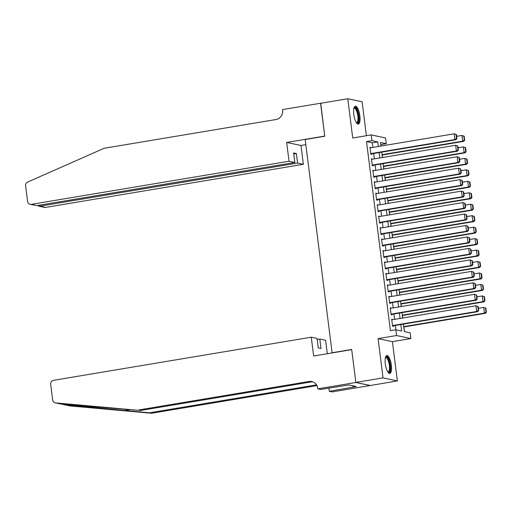 <?xml version="1.0" encoding="UTF-8"?>
<svg xmlns="http://www.w3.org/2000/svg" width="512" height="512" viewBox="0 0 512 512"><rect width="100%" height="100%" fill="white"/><g stroke="black" fill="none" stroke-linecap="round" stroke-linejoin="round"><path stroke-width="0.77" d="M391.341 365.139A9.075 2.899 80.5 0 0 386.822 355.546A9.075 2.899 80.5 0 0 385.299 363.853A9.075 2.899 80.5 0 0 389.818 373.446A9.075 2.899 80.5 0 0 391.341 365.139M359.846 115.808A9.075 2.899 80.5 0 0 355.328 106.214A9.075 2.899 80.5 0 0 353.798 114.528A9.075 2.899 80.5 0 0 358.323 124.122A9.075 2.899 80.5 0 0 359.846 115.808M403.418 324.102L404.365 331.603L410.176 332.832L410.899 338.566L396.563 335.526L395.84 329.792L401.651 331.027L400.832 324.538M355.853 382.483L351.706 349.638L313.638 356.006L311.264 337.21L53.504 380.326A3.488 3.283 -78 0 0 50.675 384.307L52.653 399.955A3.488 3.283 -78 0 0 55.552 402.88L137.242 410.214L309.082 381.472A8.147 7.661 102 0 1 311.782 381.523A8.147 7.661 102 0 1 317.709 388.218L317.786 388.851L355.853 382.483L370.189 385.523L397.37 380.922L392.41 341.658L410.899 338.566M366.394 135.725L362.106 101.786L347.776 98.746L352.736 138.01L371.219 134.912L385.555 137.958L386.285 143.686L380.467 142.458L380.928 146.061M381.024 146.048L380.845 144.595L386.285 143.686M404.474 331.622L403.885 326.97M402.752 317.997L402.432 315.507M401.299 306.534L400.986 304.038M399.853 295.072L399.539 292.576M398.406 283.61L398.093 281.114M396.954 272.141L396.64 269.651M395.507 260.678L395.194 258.189M394.061 249.216L393.747 246.726M392.614 237.754L392.294 235.258M391.162 226.291L390.848 223.795M389.715 214.829L389.402 212.333M388.269 203.36L387.955 200.87M386.822 191.898L386.502 189.408M385.37 180.435L385.056 177.946M383.923 168.973L383.61 166.483M382.477 157.51L382.163 155.014M370.182 385.466L355.846 382.426L383.034 377.882L397.37 380.922M355.846 382.426L351.68 349.472L332.109 352.742L305.171 139.526L324.749 136.25L320.582 103.296L347.776 98.746M392.685 319.68L391.693 319.264L392.563 326.138L393.53 326.342L393.459 325.773M391.238 308.218L390.246 307.795L391.11 314.675L392.083 314.88L392.006 314.31M389.792 296.755L388.794 296.333L389.664 303.213L390.63 303.418L390.56 302.842M388.346 285.293L387.347 284.87L388.218 291.75L389.184 291.955L389.114 291.379M386.893 273.824L385.901 273.408L386.765 280.288L387.738 280.493L387.661 279.917M385.446 262.362L384.448 261.946L385.318 268.819L386.291 269.03L386.214 268.454M384 250.899L383.002 250.483L383.872 257.357L384.838 257.562L384.768 256.992M382.547 239.437L381.555 239.014L382.426 245.894L383.392 246.099L383.322 245.53M381.101 227.974L380.109 227.552L380.973 234.432L381.946 234.637L381.869 234.067M379.654 216.512L378.656 216.09L379.526 222.97L380.493 223.174L380.422 222.598M378.208 205.043L377.21 204.627L378.08 211.507L379.046 211.712L378.976 211.136M376.755 193.581L375.763 193.165L376.634 200.045L377.6 200.25L377.53 199.674M375.309 182.118L374.31 181.702L375.181 188.576L376.154 188.787L376.077 188.211M373.862 170.656L372.864 170.24L373.734 177.114L374.701 177.318L374.63 176.749M372.41 159.194L371.418 158.771L372.288 165.651L373.254 165.856L373.184 165.286M372.902 147.405L372.32 142.79L366.509 141.555L390.4 330.701L395.84 329.792M395.949 329.818L395.392 325.446M394.624 319.354L393.946 313.984M393.178 307.891L392.499 302.522M391.731 296.429L391.053 291.059M390.278 284.966L389.6 279.597M388.832 273.504L388.154 268.128M387.386 262.042L386.707 256.666M385.939 250.573L385.261 245.203M384.486 239.11L383.808 233.741M383.04 227.648L382.362 222.278M381.594 216.186L380.915 210.816M380.147 204.723L379.462 199.347M378.694 193.261L378.016 187.885M377.248 181.792L376.57 176.422M375.802 170.33L375.123 164.96M374.349 158.867L373.67 153.498M370.963 147.731L369.971 147.309L370.835 154.189L371.808 154.394L371.731 153.818M332.109 352.742L332.57 352.845M392.41 341.658L378.074 338.618L383.034 377.882M378.074 338.618L396.563 335.526M366.509 141.555L371.949 140.646L371.219 134.912M381.696 152.154L382.374 157.523M383.142 163.616L383.821 168.992M384.589 175.078L385.274 180.454M386.042 186.547L386.72 191.917M387.488 198.01L388.166 203.379M388.934 209.472L389.613 214.842M390.387 220.934L391.066 226.304M391.834 232.397L392.512 237.773M393.28 243.859L393.958 249.235M394.726 255.328L395.405 260.698M396.179 266.79L396.858 272.16M397.626 278.253L398.304 283.622M399.072 289.715L399.75 295.085M400.518 301.178L401.203 306.547M401.971 312.64L402.65 318.016M378.342 146.496L377.76 141.882L371.949 140.646M400.064 318.445L399.386 313.075M398.618 306.982L397.939 301.613M397.165 295.52L396.486 290.15M395.718 284.058L395.04 278.682M394.272 272.595L393.594 267.219M392.826 261.126L392.147 255.757M391.373 249.664L390.694 244.294M389.926 238.202L389.248 232.832M388.48 226.739L387.802 221.37M387.027 215.277L386.349 209.901M385.581 203.814L384.902 198.438M384.134 192.346L383.456 186.976M382.688 180.883L382.01 175.514M381.235 169.421L380.557 164.051M379.789 157.958L379.11 152.589M372.32 142.79L377.76 141.882M370.016 147.667L370.938 147.514M371.462 159.136L372.384 158.982M372.909 170.598L373.837 170.445M374.362 182.061L375.283 181.907M375.808 193.523L376.73 193.37M377.254 204.986L378.176 204.832M378.701 216.448L379.629 216.294M380.154 227.917L381.075 227.757M381.6 239.379L382.522 239.226M383.046 250.842L383.968 250.688M384.499 262.304L385.421 262.15M385.946 273.766L386.867 273.613M387.392 285.229L388.314 285.075M388.838 296.691L389.766 296.538M390.291 308.16L391.213 308.006M391.738 319.622L392.659 319.469M370.042 147.885L454.221 133.805L456.422 134.573L456.032 134.49L456.544 138.502L456.928 138.579L456.422 134.573M370.81 153.978L455.917 139.738L454.944 139.533L454.221 133.805L456.032 134.49M370.765 153.613L454.944 139.533L456.544 138.502M455.917 139.738L456.928 138.579M382.061 155.034L463.661 141.382L462.694 141.178L382.016 154.675M456.646 136.339L461.971 135.45L464.173 136.211L463.782 136.134L464.288 140.141L464.678 140.224L464.173 136.211M464.288 140.141L462.694 141.178L461.971 135.45L463.782 136.134M464.678 140.224L463.661 141.382M353.971 108.051A7.853 2.509 -99.5 0 1 357.728 111.923A7.853 2.509 -99.5 0 1 358.656 120.224A7.853 2.509 -99.5 0 1 356.448 122.829M356.269 122.56A7.27 2.323 80.5 0 0 356.608 122.579A7.27 2.323 80.5 0 0 357.056 112.269A7.27 2.323 80.5 0 0 354.208 108.23A7.27 2.323 80.5 0 0 353.894 108.358M357.805 124.07A9.018 2.88 80.5 0 0 357.99 111.424A9.018 2.88 80.5 0 0 354.854 106.432M385.472 357.376A7.853 2.509 -99.5 0 1 389.229 361.254A7.853 2.509 -99.5 0 1 390.15 369.555A7.853 2.509 -99.5 0 1 387.942 372.154M387.77 371.885A7.27 2.323 80.5 0 0 388.109 371.904A7.27 2.323 80.5 0 0 388.55 361.594A7.27 2.323 80.5 0 0 385.709 357.562A7.27 2.323 80.5 0 0 385.395 357.69M389.299 373.395A9.018 2.88 80.5 0 0 389.491 360.755A9.018 2.88 80.5 0 0 386.349 355.763M289.037 161.248L31.277 204.358L37.069 205.587L294.829 162.477L289.037 161.248L286.662 142.445L324.723 136.077L320.73 103.27M37.069 205.587L30.112 204.339A3.488 3.283 -78 0 1 27.578 201.466L25.6 185.818A3.488 3.283 -78 0 1 27.661 182.067L104.147 148.275L275.994 119.533A8.147 7.661 -78 0 0 282.592 110.234L282.509 109.6L320.576 103.238M305.824 144.678L300.992 145.485L286.662 142.445M300.992 145.485L303.366 164.288L297.574 163.059L296.378 153.542L293.626 152.96L294.829 162.477M297.574 163.059L39.814 206.176L45.606 207.405A3.488 3.283 102 0 1 44.448 207.379L38.733 206.163L39.814 206.176L39.686 205.152M303.366 164.288L45.606 207.405M30.112 204.339A3.488 3.283 -78 0 0 31.277 204.358M296.378 153.542L293.754 153.984M37.613 205.498L38.733 206.163M61.997 404.122L64.224 404.717L149.453 412.806L316.512 384.864M137.242 410.214L61.222 404.083L55.187 402.822M311.264 337.21L317.056 338.438L318.259 347.955L321.011 348.538L319.808 339.021L317.184 339.462M319.808 339.021L325.6 340.25L327.302 353.722M149.453 412.806L151.578 413.254L316.922 385.6M312.832 381.83A8.147 7.661 102 0 0 311.2 381.92L139.36 410.662M64.224 404.717L69.888 405.92L151.578 413.254M317.786 388.851L320.595 389.446L348.838 384.96L356.32 386.547L329.312 391.296L332.122 391.891L370.189 385.523M328.902 388.058L329.312 391.296M69.888 405.92A3.488 3.283 102 0 1 69.523 405.869L63.821 404.659M352.896 385.818L353.056 387.091M371.488 159.347L455.667 145.267L457.869 146.035L457.485 145.952L457.99 149.965L458.374 150.048L457.869 146.035M372.262 165.44L457.363 151.206L456.397 150.995L455.667 145.267L457.485 145.952M372.211 165.082L456.397 150.995L457.99 149.965M457.363 151.206L458.374 150.048M372.941 170.81L457.12 156.73L459.315 157.498L458.931 157.414L459.437 161.427L459.827 161.51L459.315 157.498M373.709 176.902L458.81 162.669L457.843 162.464L457.12 156.73L458.931 157.414M373.664 176.544L457.843 162.464L459.437 161.427M458.81 162.669L459.827 161.51M374.387 182.272L458.566 168.192L460.768 168.96L460.378 168.877L460.883 172.89L461.274 172.973L460.768 168.96M375.155 188.365L460.256 174.131L459.29 173.926L458.566 168.192L460.378 168.877M375.11 188.006L459.29 173.926L460.883 172.89M460.256 174.131L461.274 172.973M375.834 193.734L460.013 179.654L462.214 180.422L461.824 180.339L462.336 184.352L462.72 184.435L462.214 180.422M376.602 199.827L461.709 185.594L460.736 185.389L460.013 179.654L461.824 180.339M376.557 199.469L460.736 185.389L462.336 184.352M461.709 185.594L462.72 184.435M383.507 166.496L465.114 152.845L464.141 152.64L383.462 166.138M458.093 147.802L463.418 146.912L465.619 147.68L465.229 147.597L465.741 151.61L466.125 151.686L465.619 147.68M465.741 151.61L464.141 152.64L463.418 146.912L465.229 147.597M466.125 151.686L465.114 152.845M384.954 177.958L466.56 164.314L465.594 164.102L384.909 177.6M459.539 159.264L464.864 158.374L467.066 159.142L466.682 159.059L467.187 163.072L467.571 163.155L467.066 159.142M467.187 163.072L465.594 164.102L464.864 158.374L466.682 159.059M467.571 163.155L466.56 164.314M386.406 189.421L468.006 175.776L467.04 175.571L386.355 189.062M460.992 170.726L466.317 169.837L468.512 170.605L468.128 170.522L468.634 174.534L469.024 174.618L468.512 170.605M468.634 174.534L467.04 175.571L466.317 169.837L468.128 170.522M469.024 174.618L468.006 175.776M387.853 200.89L469.453 187.238L468.486 187.034L387.808 200.525M462.438 182.189L467.763 181.299L469.965 182.067L469.574 181.984L470.08 185.997L470.47 186.08L469.965 182.067M470.08 185.997L468.486 187.034L467.763 181.299L469.574 181.984M470.47 186.08L469.453 187.238M377.28 205.203L461.459 191.117L463.661 191.885L463.277 191.802L463.782 195.814L464.173 195.898L463.661 191.885M378.054 211.29L463.155 197.056L462.189 196.851L461.459 191.117L463.277 191.802M378.003 210.931L462.189 196.851L463.782 195.814M463.155 197.056L464.173 195.898M389.299 212.352L470.906 198.701L469.933 198.496L389.254 211.994M463.885 193.658L469.21 192.762L471.411 193.53L471.027 193.446L471.533 197.459L471.917 197.542L471.411 193.53M471.533 197.459L469.933 198.496L469.21 192.762L471.027 193.446M471.917 197.542L470.906 198.701M378.733 216.666L462.912 202.586L465.114 203.347L464.723 203.27L465.229 207.283L465.619 207.36L465.114 203.347M379.501 222.758L464.602 208.518L463.635 208.314L462.912 202.586L464.723 203.27M379.456 222.394L463.635 208.314L465.229 207.283M464.602 208.518L465.619 207.36M390.746 223.814L472.352 210.163L471.386 209.958L390.701 223.456M465.331 205.12L470.656 204.224L472.858 204.992L472.474 204.915L472.979 208.922L473.37 209.005L472.858 204.992M472.979 208.922L471.386 209.958L470.656 204.224L472.474 204.915M473.37 209.005L472.352 210.163M380.179 228.128L464.358 214.048L466.56 214.816L466.17 214.733L466.682 218.746L467.066 218.829L466.56 214.816M380.947 234.221L466.054 219.981L465.082 219.776L464.358 214.048L466.17 214.733M380.902 233.856L465.082 219.776L466.682 218.746M466.054 219.981L467.066 218.829M392.198 235.277L473.798 221.626L472.832 221.421L392.154 234.918M466.784 216.582L472.109 215.693L474.31 216.461L473.92 216.378L474.426 220.39L474.816 220.467L474.31 216.461M474.426 220.39L472.832 221.421L472.109 215.693L473.92 216.378M474.816 220.467L473.798 221.626M381.626 239.59L465.805 225.51L468.006 226.278L467.622 226.195L468.128 230.208L468.512 230.291L468.006 226.278M382.394 245.683L467.501 231.45L466.528 231.238L465.805 225.51L467.622 226.195M382.349 245.325L466.528 231.238L468.128 230.208M467.501 231.45L468.512 230.291M393.645 246.739L475.251 233.088L474.278 232.883L393.6 246.381M468.23 228.045L473.555 227.155L475.757 227.923L475.366 227.84L475.878 231.853L476.262 231.936L475.757 227.923M475.878 231.853L474.278 232.883L473.555 227.155L475.366 227.84M476.262 231.936L475.251 233.088M383.072 251.053L467.258 236.973L469.453 237.741L469.069 237.658L469.574 241.67L469.965 241.754L469.453 237.741M383.846 257.146L468.947 242.912L467.981 242.707L467.258 236.973L469.069 237.658M383.802 256.787L467.981 242.707L469.574 241.67M468.947 242.912L469.965 241.754M395.091 258.202L476.698 244.557L475.725 244.352L395.046 257.843M469.677 239.507L475.002 238.618L477.203 239.386L476.819 239.302L477.325 243.315L477.709 243.398L477.203 239.386M477.325 243.315L475.725 244.352L475.002 238.618L476.819 239.302M477.709 243.398L476.698 244.557M384.525 262.515L468.704 248.435L470.906 249.203L470.515 249.12L471.021 253.133L471.411 253.216L470.906 249.203M385.293 268.608L470.394 254.374L469.427 254.17L468.704 248.435L470.515 249.12M385.248 268.25L469.427 254.17L471.021 253.133M470.394 254.374L471.411 253.216M396.544 269.67L478.144 256.019L477.178 255.814L396.493 269.306M471.13 250.97L476.454 250.08L478.65 250.848L478.266 250.765L478.771 254.778L479.162 254.861L478.65 250.848M478.771 254.778L477.178 255.814L476.454 250.08L478.266 250.765M479.162 254.861L478.144 256.019M385.971 273.978L470.15 259.898L472.352 260.666L471.962 260.582L472.474 264.595L472.858 264.678L472.352 260.666M386.739 280.07L471.846 265.837L470.874 265.632L470.15 259.898L471.962 260.582M386.694 279.712L470.874 265.632L472.474 264.595M471.846 265.837L472.858 264.678M397.99 281.133L479.59 267.482L478.624 267.277L397.946 280.768M472.576 262.432L477.901 261.542L480.102 262.31L479.712 262.227L480.218 266.24L480.608 266.323L480.102 262.31M480.218 266.24L478.624 267.277L477.901 261.542L479.712 262.227M480.608 266.323L479.59 267.482M387.418 285.446L471.597 271.366L473.798 272.128L473.414 272.051L473.92 276.058L474.304 276.141L473.798 272.128M388.192 291.533L473.293 277.299L472.326 277.094L471.597 271.366L473.414 272.051M388.141 291.174L472.326 277.094L473.92 276.058M473.293 277.299L474.304 276.141M399.437 292.595L481.043 278.944L480.07 278.739L399.392 292.237M474.022 273.901L479.347 273.005L481.549 273.773L481.158 273.69L481.67 277.702L482.054 277.786L481.549 273.773M481.67 277.702L480.07 278.739L479.347 273.005L481.158 273.69M482.054 277.786L481.043 278.944M388.87 296.909L473.05 282.829L475.251 283.597L474.861 283.514L475.366 287.526L475.757 287.603L475.251 283.597M389.638 303.002L474.739 288.762L473.773 288.557L473.05 282.829L474.861 283.514M389.594 302.637L473.773 288.557L475.366 287.526M474.739 288.762L475.757 287.603M400.883 304.058L482.49 290.406L481.523 290.202L400.838 303.699M475.469 285.363L480.794 284.474L482.995 285.235L482.611 285.158L483.117 289.165L483.501 289.248L482.995 285.235M483.117 289.165L481.523 290.202L480.794 284.474L482.611 285.158M483.501 289.248L482.49 290.406M390.317 308.371L474.496 294.291L476.698 295.059L476.307 294.976L476.813 298.989L477.203 299.072L476.698 295.059M391.085 314.464L476.186 300.23L475.219 300.019L474.496 294.291L476.307 294.976M391.04 314.106L475.219 300.019L476.813 298.989M476.186 300.23L477.203 299.072M402.336 315.52L483.936 301.869L482.97 301.664L402.291 315.162M476.922 296.826L482.246 295.936L484.448 296.704L484.058 296.621L484.563 300.634L484.954 300.71L484.448 296.704M484.563 300.634L482.97 301.664L482.246 295.936L484.058 296.621M484.954 300.71L483.936 301.869M391.763 319.834L475.942 305.754L478.144 306.522L477.76 306.438L478.266 310.451L478.65 310.534L478.144 306.522M392.531 325.926L477.638 311.693L476.666 311.488L475.942 305.754L477.76 306.438M392.486 325.568L476.666 311.488L478.266 310.451M477.638 311.693L478.65 310.534M403.782 326.982L485.382 313.338L484.416 313.126L403.738 326.624M478.368 308.288L483.693 307.398L485.894 308.166L485.504 308.083L486.01 312.096L486.4 312.179L485.894 308.166M486.01 312.096L484.416 313.126L483.693 307.398L485.504 308.083M486.4 312.179L485.382 313.338M124.41 410.554L129.216 409.754M311.2 381.92L309.082 381.472M55.552 402.88L61.222 404.083"/></g></svg>

